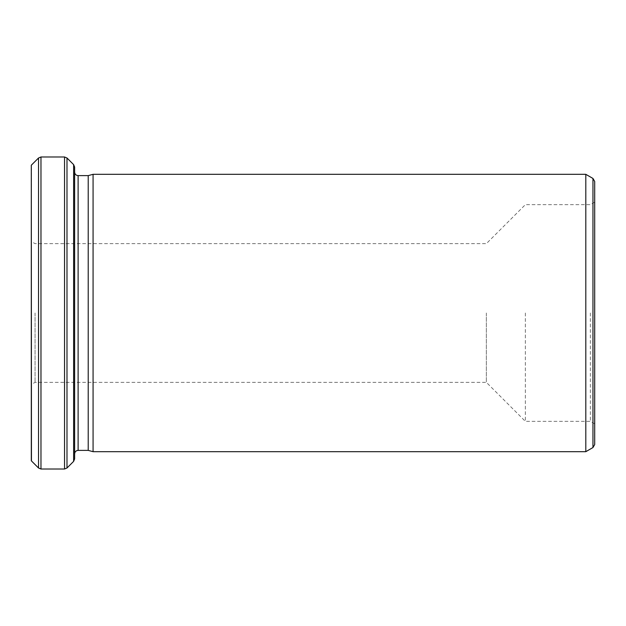 <?xml version="1.0" encoding="UTF-8"?>
<svg xmlns="http://www.w3.org/2000/svg" width="626" height="626" viewBox="0 0 626 626"><rect width="100%" height="100%" fill="white"/><g stroke="black" fill="none" stroke-linecap="round" stroke-linejoin="round"><path stroke-width="0.47" stroke-dasharray="3.13 2.35" d="M88.219 450.384L88.219 175.616M93.071 174.318L93.071 451.682M594.7 444.546L594.7 181.454M31.3 460.775L31.3 165.225M35.056 313L35.056 382.345L35.056 313M585.803 451.682L585.803 174.318M486.355 313L486.355 382.345L486.355 313M594.7 313L594.7 202.151L594.7 313M525.355 313L525.355 421.345L525.355 313M590.365 313L590.365 421.345L590.365 313M74.635 458.913L74.635 167.087M74.635 313L74.635 453.85L74.635 313M592.963 178.457L592.963 447.543M78.109 450.384L78.109 175.616M73.625 164.63L73.625 461.37M31.449 460.932L31.449 165.068M38.522 157.995L38.522 468.005M66.99 468.005L66.99 157.995M64.533 156.985L64.533 469.015M40.972 469.015L40.972 156.985M594.7 202.151L590.365 204.655L525.355 204.655L486.355 243.655L35.056 243.655L31.3 241.495M594.7 423.849L590.365 421.345L525.355 421.345L486.355 382.345L35.056 382.345L31.3 384.505"/><path stroke-width="0.94" d="M88.219 313L88.219 450.384L93.071 451.682L93.071 174.318L88.219 175.616L88.219 313M594.7 313L594.7 444.546L592.963 447.543L592.963 178.457L594.7 181.454L594.7 313M31.449 460.932L31.3 165.225L31.3 460.775L38.522 468.005L38.522 157.995L40.972 156.985L40.972 469.015L64.533 469.015L64.533 156.985L40.972 156.985M592.963 178.457L585.803 174.318L585.803 451.682L93.071 451.682M74.635 313L74.635 458.913L73.625 461.37L73.625 164.63L74.635 167.087L74.635 313M88.219 175.616L78.109 175.616L78.109 450.384C76.02 450.571 74.862 451.722 74.635 453.85M73.625 164.63L66.99 157.995L66.99 468.005L64.533 469.015M585.803 174.318L93.071 174.318M88.219 450.384L78.109 450.384M592.963 447.543L585.803 451.682M31.449 165.068L38.522 157.995M73.625 461.37L66.99 468.005M38.522 468.005L40.972 469.015M66.99 157.995L64.533 156.985M78.109 175.616C76.02 175.429 74.862 174.278 74.635 172.15"/></g></svg>
